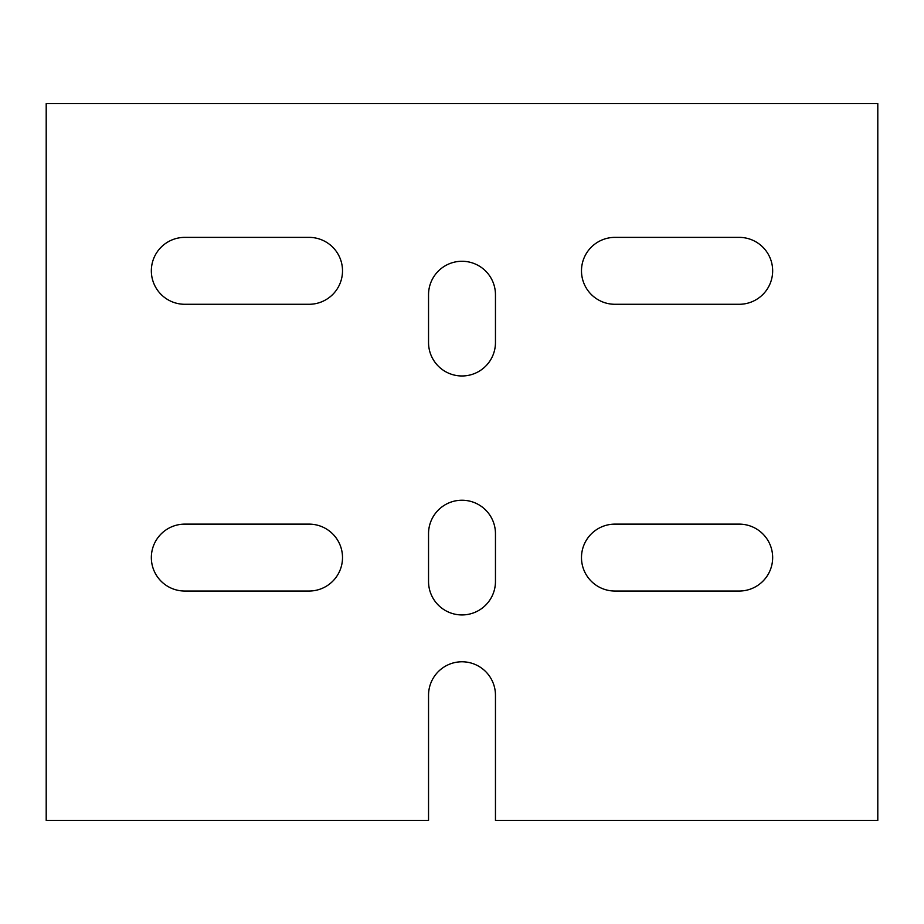 <?xml version="1.0" encoding="UTF-8"?>
<svg xmlns="http://www.w3.org/2000/svg" width="924" height="924" viewBox="0 0 924 924"><rect width="100%" height="100%" fill="white"/><g stroke="black" fill="none" stroke-linecap="round" stroke-linejoin="round"><path stroke-width="0.69" stroke-dasharray="4.62 3.46" d="M877.8 820.443L495.46 820.443L495.46 695.229A33.46 33.46 0 0 0 462 661.78A33.46 33.46 0 0 0 428.54 695.229L428.54 820.443L46.2 820.443L46.2 103.557L877.8 103.557L877.8 820.443M428.54 342.515A33.46 33.46 0 0 0 462 375.976A33.46 33.46 0 0 0 495.46 342.515L495.46 294.721A33.46 33.46 0 0 0 462 261.273A33.46 33.46 0 0 0 428.54 294.721L428.54 342.515M495.46 533.691A33.46 33.46 0 0 0 462 500.231A33.46 33.46 0 0 0 428.54 533.691L428.54 581.485A33.46 33.46 0 0 0 462 614.934A33.46 33.46 0 0 0 495.46 581.485L495.46 533.691M309.066 591.037A33.46 33.46 0 0 0 342.515 557.588A33.46 33.46 0 0 0 309.066 524.127L184.8 524.127A33.46 33.46 0 0 0 151.34 557.588A33.46 33.46 0 0 0 184.8 591.037L309.066 591.037M309.066 304.285A33.46 33.46 0 0 0 342.515 270.824A33.46 33.46 0 0 0 309.066 237.376L184.8 237.376A33.46 33.46 0 0 0 151.34 270.824A33.46 33.46 0 0 0 184.8 304.285L309.066 304.285M739.2 304.285A33.46 33.46 0 0 0 772.66 270.824A33.46 33.46 0 0 0 739.2 237.376L614.934 237.376A33.46 33.46 0 0 0 581.485 270.824A33.46 33.46 0 0 0 614.934 304.285L739.2 304.285M614.934 524.127A33.46 33.46 0 0 0 581.485 557.588A33.46 33.46 0 0 0 614.934 591.037L739.2 591.037A33.46 33.46 0 0 0 772.66 557.588A33.46 33.46 0 0 0 739.2 524.127L614.934 524.127"/><path stroke-width="1.39" d="M877.8 820.443L495.46 820.443L495.46 695.229A33.46 33.46 0 0 0 462 661.78A33.46 33.46 0 0 0 428.54 695.229L428.54 820.443L46.2 820.443L46.2 103.557L877.8 103.557L877.8 820.443M495.46 342.515L495.46 294.721A33.46 33.46 0 0 0 462 261.273A33.46 33.46 0 0 0 428.54 294.721L428.54 342.515A33.46 33.46 0 0 0 462 375.976A33.46 33.46 0 0 0 495.46 342.515M428.54 533.691L428.54 581.485A33.46 33.46 0 0 0 462 614.934A33.46 33.46 0 0 0 495.46 581.485L495.46 533.691A33.46 33.46 0 0 0 462 500.231A33.46 33.46 0 0 0 428.54 533.691M309.066 524.127L184.8 524.127A33.46 33.46 0 0 0 151.34 557.588A33.46 33.46 0 0 0 184.8 591.037L309.066 591.037A33.46 33.46 0 0 0 342.515 557.588A33.46 33.46 0 0 0 309.066 524.127M309.066 237.376L184.8 237.376A33.46 33.46 0 0 0 151.34 270.824A33.46 33.46 0 0 0 184.8 304.285L309.066 304.285A33.46 33.46 0 0 0 342.515 270.824A33.46 33.46 0 0 0 309.066 237.376M739.2 237.376L614.934 237.376A33.46 33.46 0 0 0 581.485 270.824A33.46 33.46 0 0 0 614.934 304.285L739.2 304.285A33.46 33.46 0 0 0 772.66 270.824A33.46 33.46 0 0 0 739.2 237.376M614.934 591.037L739.2 591.037A33.46 33.46 0 0 0 772.66 557.588A33.46 33.46 0 0 0 739.2 524.127L614.934 524.127A33.46 33.46 0 0 0 581.485 557.588A33.46 33.46 0 0 0 614.934 591.037"/></g></svg>
